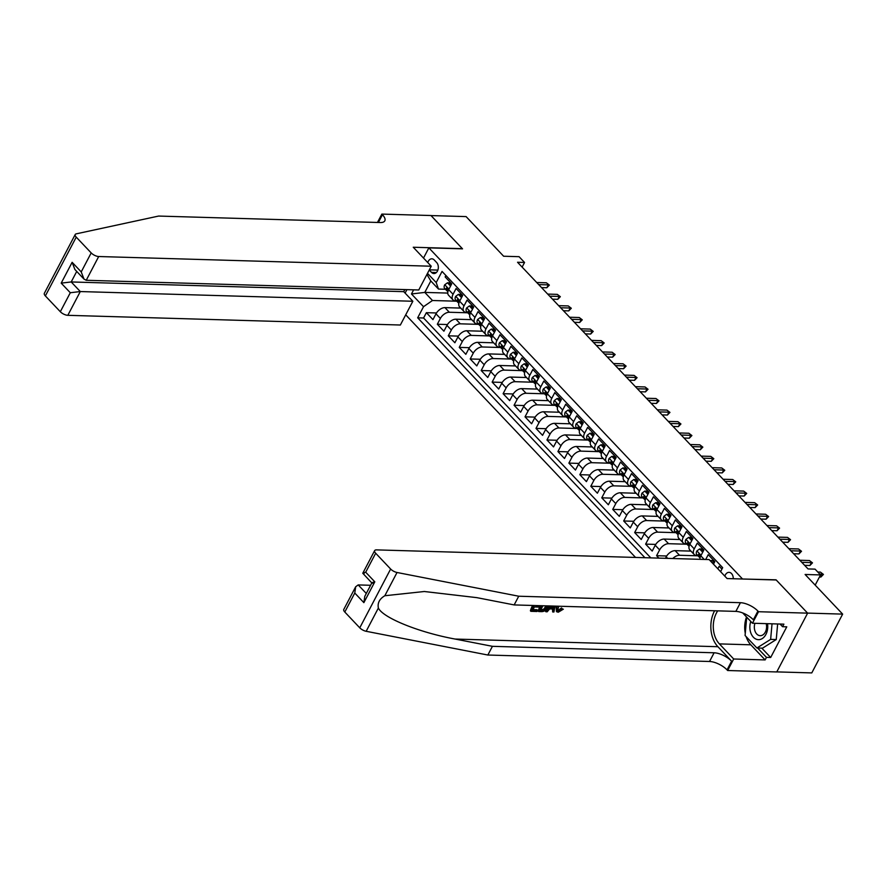 <?xml version="1.0" encoding="UTF-8"?>
<svg xmlns="http://www.w3.org/2000/svg" width="887" height="887" viewBox="0 0 887 887"><rect width="100%" height="100%" fill="white"/><g stroke="black" fill="none" stroke-linecap="round" stroke-linejoin="round"><path stroke-width="1.33" d="M733.261 578.734A6.298 4.402 -88.3 0 0 731.52 573.556A6.298 4.402 -88.3 0 0 729.036 572.348A6.298 4.402 -88.3 0 0 724.834 576.162M776.779 671.891L811.782 672.911L842.65 614.114L807.569 613.094L776.058 579.821L742.297 579M405.714 314.83L635.535 557.435M742.386 578.834L428.853 247.861L462.526 248.848L431.015 215.574L466.096 216.594L503.639 256.232L519.072 256.687L524.55 262.474L517.542 262.264L808.046 568.933L815.053 569.144L820.542 574.931L805.108 574.477L842.65 614.114M721.929 569.11L719.202 566.228L717.86 568.789M713.47 564.165L714.822 561.604L708.236 554.652L705.708 559.475M704.234 559.442L700.808 555.827L703.857 550.029L697.282 543.088L694.233 548.887L689.853 544.252A7.861 4.601 136.6 0 0 689.753 549.829L694.133 554.453A7.861 4.601 -43.4 0 1 694.233 548.887M689.853 544.252L692.891 538.453L686.316 531.513L683.267 537.311L678.888 532.688A7.861 4.601 136.6 0 0 678.788 538.254L683.167 542.888A7.861 4.601 -43.4 0 1 683.267 537.311M678.888 532.688L681.937 526.878L675.351 519.937L672.313 525.736L667.922 521.112A7.861 4.601 136.6 0 0 667.822 526.678L672.213 531.313A7.861 4.601 -43.4 0 1 672.313 525.736M667.922 521.112L670.971 515.314L664.396 508.362L661.347 514.172L656.957 509.537A7.861 4.601 136.6 0 0 656.868 515.114L661.247 519.738A7.861 4.601 -43.4 0 1 661.347 514.172M656.957 509.537L660.006 503.738L653.431 496.798L650.382 502.596L646.002 497.962A7.861 4.601 136.6 0 0 645.902 503.539L650.282 508.162A7.861 4.601 -43.4 0 1 650.382 502.596M646.002 497.962L649.04 492.163L642.465 485.222L639.416 491.021L635.037 486.398A7.861 4.601 136.6 0 0 634.937 491.963L639.327 496.598A7.861 4.601 -43.4 0 1 639.416 491.021M635.037 486.398L638.086 480.588L631.5 473.647L628.462 479.446L624.071 474.822A7.861 4.601 136.6 0 0 623.971 480.388L628.362 485.023A7.861 4.601 -43.4 0 1 628.462 479.446M624.071 474.822L627.12 469.023L620.545 462.072L617.496 467.881L613.117 463.247A7.861 4.601 136.6 0 0 613.017 468.824L617.396 473.447A7.861 4.601 -43.4 0 1 617.496 467.881M613.117 463.247L616.155 457.448L609.58 450.507L606.531 456.306L602.151 451.671A7.861 4.601 136.6 0 0 602.051 457.248L606.431 461.872A7.861 4.601 -43.4 0 1 606.531 456.306M602.151 451.671L605.189 445.873L598.614 438.932L595.576 444.731L591.186 440.107A7.861 4.601 136.6 0 0 591.086 445.673L595.476 450.308A7.861 4.601 -43.4 0 1 595.576 444.731M591.186 440.107L594.235 434.297L587.66 427.357L584.611 433.155L580.22 428.532A7.861 4.601 136.6 0 0 580.131 434.098L584.511 438.732A7.861 4.601 -43.4 0 1 584.611 433.155M580.22 428.532L583.269 422.733L576.694 415.781L573.645 421.591L569.266 416.957A7.861 4.601 136.6 0 0 569.166 422.534L573.545 427.157A7.861 4.601 -43.4 0 1 573.645 421.591M569.266 416.957L572.303 411.158L565.729 404.217L562.68 410.016L558.3 405.381A7.861 4.601 136.6 0 0 558.2 410.958L562.591 415.582A7.861 4.601 -43.4 0 1 562.68 410.016M558.3 405.381L561.349 399.582L554.763 392.642L551.725 398.44L547.334 393.817A7.861 4.601 136.6 0 0 547.235 399.383L551.625 404.017A7.861 4.601 -43.4 0 1 551.725 398.44M547.334 393.817L550.383 388.007L543.809 381.066L540.76 386.865L536.38 382.242A7.861 4.601 136.6 0 0 536.28 387.819L540.66 392.442A7.861 4.601 -43.4 0 1 540.76 386.865M536.38 382.242L539.418 376.443L532.843 369.491L529.794 375.301L525.414 370.666A7.861 4.601 136.6 0 0 525.315 376.243L529.694 380.867A7.861 4.601 -43.4 0 1 529.794 375.301M525.414 370.666L528.452 364.867L521.878 357.927L518.84 363.725L514.449 359.091A7.861 4.601 136.6 0 0 514.349 364.668L518.74 369.302A7.861 4.601 -43.4 0 1 518.84 363.725M514.449 359.091L517.498 353.292L510.923 346.351L507.874 352.15L503.483 347.527A7.861 4.601 136.6 0 0 503.395 353.093L507.774 357.727A7.861 4.601 -43.4 0 1 507.874 352.15M503.483 347.527L506.532 341.717L499.958 334.776L496.908 340.575L492.529 335.951A7.861 4.601 136.6 0 0 492.429 341.528L496.809 346.152A7.861 4.601 -43.4 0 1 496.908 340.575M492.529 335.951L495.567 330.152L488.992 323.201L485.943 329.01L481.563 324.376A7.861 4.601 136.6 0 0 481.464 329.953L485.854 334.576A7.861 4.601 -43.4 0 1 485.943 329.01M481.563 324.376L484.612 318.577L478.026 311.636L474.988 317.435L470.598 312.801A7.861 4.601 136.6 0 0 470.498 318.378L474.889 323.012A7.861 4.601 -43.4 0 1 474.988 317.435M470.598 312.801L473.647 307.002L467.072 300.061L464.023 305.86L459.632 301.236A7.861 4.601 136.6 0 0 459.544 306.802L463.923 311.437A7.861 4.601 -43.4 0 1 464.023 305.86M459.632 301.236L462.681 295.438L456.106 288.486L453.057 294.284A7.861 4.601 136.6 0 0 452.958 299.861A7.861 4.601 136.6 0 0 455.33 300.815L456.45 300.837M460.752 308.088L444.941 307.623A7.861 4.601 136.6 0 0 435.994 313.821L432.945 319.619L426.37 312.679L436.493 312.967M467.759 312.789L449.332 312.257A7.861 4.601 136.6 0 0 440.373 318.444L437.335 324.243L447.447 324.542M437.335 324.243L443.91 331.195L446.959 325.385A7.861 4.601 136.6 0 1 455.907 319.198L471.718 319.653M482.672 331.228L466.872 330.773A7.861 4.601 136.6 0 0 457.914 336.96L454.876 342.759L448.29 335.818L458.413 336.118M493.638 342.803L477.827 342.338A7.861 4.601 136.6 0 0 468.879 348.536L465.83 354.334L459.255 347.394L469.378 347.682M504.603 354.379L488.792 353.913A7.861 4.601 136.6 0 0 479.845 360.111L476.796 365.91L470.221 358.969L480.344 359.257M515.569 365.943L499.758 365.488A7.861 4.601 136.6 0 0 490.799 371.675L487.761 377.485L481.186 370.533L491.298 370.833M526.523 377.518L510.712 377.064A7.861 4.601 136.6 0 0 501.765 383.251L498.727 389.049L492.141 382.109L502.264 382.408M537.489 389.094L521.678 388.628A7.861 4.601 136.6 0 0 512.73 394.826L509.681 400.625L503.106 393.684L513.229 393.972M548.454 400.669L532.643 400.203A7.861 4.601 136.6 0 0 523.696 406.401L520.647 412.2L514.072 405.259L524.184 405.547M559.409 412.233L543.609 411.779A7.861 4.601 136.6 0 0 534.65 417.965L531.612 423.775L525.026 416.823L535.149 417.123M570.374 423.809L554.563 423.354A7.861 4.601 136.6 0 0 545.616 429.541L542.567 435.34L535.992 428.399L546.115 428.698M581.34 435.384L565.529 434.918A7.861 4.601 136.6 0 0 556.581 441.116L553.532 446.915L546.957 439.974L557.08 440.262M592.305 446.959L576.495 446.494A7.861 4.601 136.6 0 0 567.547 452.692L564.498 458.49L557.923 451.55L568.035 451.838M603.26 458.524L587.449 458.069A7.861 4.601 136.6 0 0 578.501 464.256L575.463 470.066L568.877 463.114L579 463.413M614.225 470.099L598.415 469.633A7.861 4.601 136.6 0 0 589.467 475.831L586.418 481.63L579.843 474.689L589.966 474.988M625.191 481.674L609.38 481.209A7.861 4.601 136.6 0 0 600.432 487.406L597.383 493.205L590.809 486.264L600.92 486.553M636.145 493.25L620.346 492.784A7.861 4.601 136.6 0 0 611.387 498.982L608.349 504.781L601.763 497.829L611.886 498.128M647.111 504.814L631.3 504.359A7.861 4.601 136.6 0 0 622.352 510.546L619.303 516.345L612.729 509.404L622.851 509.703M658.076 516.389L642.266 515.924A7.861 4.601 136.6 0 0 633.318 522.121L630.269 527.92L623.694 520.979L633.817 521.279M669.042 527.965L653.231 527.499A7.861 4.601 136.6 0 0 644.284 533.697L641.234 539.496L634.66 532.555L644.771 532.843M679.996 539.54L664.186 539.074A7.861 4.601 136.6 0 0 655.238 545.272L652.2 551.071L645.614 544.119L655.737 544.418M658.875 558.111L656.58 555.694L666.702 555.994M694.133 554.453A7.861 4.601 -43.4 0 0 696.506 555.406L697.614 555.439M683.167 542.888A7.861 4.601 -43.4 0 0 685.54 543.831L686.66 543.864M672.213 531.313A7.861 4.601 -43.4 0 0 674.586 532.255L675.694 532.289M661.247 519.738A7.861 4.601 -43.4 0 0 663.62 520.691L664.729 520.724M650.282 508.162A7.861 4.601 -43.4 0 0 652.655 509.116L653.763 509.149M639.327 496.598A7.861 4.601 -43.4 0 0 641.7 497.54L642.809 497.574M628.362 485.023A7.861 4.601 -43.4 0 0 630.735 485.965L631.843 485.998M617.396 473.447A7.861 4.601 -43.4 0 0 619.769 474.401L620.878 474.434M606.431 461.872A7.861 4.601 -43.4 0 0 608.804 462.826L609.923 462.859M595.476 450.308A7.861 4.601 -43.4 0 0 597.849 451.25L598.958 451.283M584.511 438.732A7.861 4.601 -43.4 0 0 586.884 439.675L587.992 439.708M573.545 427.157A7.861 4.601 -43.4 0 0 575.918 428.111L577.027 428.144M562.591 415.582A7.861 4.601 -43.4 0 0 564.964 416.535L566.072 416.568M551.625 404.017A7.861 4.601 -43.4 0 0 553.998 404.96L555.107 404.993M540.66 392.442A7.861 4.601 -43.4 0 0 543.032 393.396L544.141 393.418M529.694 380.867A7.861 4.601 -43.4 0 0 532.067 381.82L533.187 381.853M518.74 369.302A7.861 4.601 -43.4 0 0 521.112 370.245L522.221 370.278M507.774 357.727A7.861 4.601 -43.4 0 0 510.147 358.67L511.256 358.703M496.809 346.152A7.861 4.601 -43.4 0 0 499.181 347.105L500.29 347.127M485.854 334.576A7.861 4.601 -43.4 0 0 488.227 335.53L489.336 335.563M474.889 323.012A7.861 4.601 -43.4 0 0 477.261 323.955L478.37 323.988M463.923 311.437A7.861 4.601 -43.4 0 0 466.296 312.379L467.405 312.412M429.241 270.014L431.492 272.376A6.098 4.269 -88.3 0 0 433.898 273.551A6.098 4.269 -88.3 0 0 438.089 269.393A6.098 4.269 -88.3 0 0 436.659 262.53L434.253 259.98A6.098 4.269 -88.3 0 0 431.847 258.816A6.098 4.269 -88.3 0 0 427.767 262.552M405.104 293.098L406.922 289.628M423.509 258.062L428.853 247.861M720.588 571.671L722.683 567.68L442.048 271.422L436.204 282.543L438.477 289.062L445.485 289.273M447.758 293.076L424.795 292.411L432.468 300.505L423.52 306.702L417.677 317.823L644.916 557.712M423.52 306.702L411.468 293.974L413.641 289.827M427.49 273.351L436.204 282.543M690.962 551.104L675.151 550.65A7.861 4.601 136.6 0 0 666.204 556.836L665.438 558.311M697.969 555.816L679.542 555.273L675.151 550.65M687.015 544.241L668.576 543.698L664.186 539.074M676.049 532.666L657.611 532.133L653.231 527.499M665.084 521.09L646.656 520.558L642.266 515.924M654.129 509.526L635.691 508.983L631.3 504.359M643.164 497.951L624.725 497.407L620.346 492.784M632.198 486.375L613.76 485.843L609.38 481.209M621.233 474.8L602.805 474.268L598.415 469.633M610.278 463.236L591.84 462.692L587.449 458.069M599.313 451.66L580.874 451.128L576.495 446.494M588.347 440.085L569.909 439.553L565.529 434.918M577.393 428.521L558.954 427.977L554.563 423.354M566.427 416.945L547.989 416.402L543.609 411.779M555.462 405.37L537.023 404.838L532.643 400.203M544.496 393.795L526.069 393.263L521.678 388.628M533.542 382.23L515.103 381.687L510.712 377.064M522.576 370.655L504.138 370.112L499.758 365.488M511.611 359.08L493.172 358.548L488.792 353.913M500.656 347.504L482.218 346.972L477.827 342.338M489.691 335.94L471.252 335.397L466.872 330.773M478.725 324.365L460.286 323.822L455.907 319.198M426.37 312.679L423.576 318.001L650.814 557.879M656.58 555.694L659.629 549.896A7.861 4.601 -43.4 0 1 668.576 543.698M645.614 544.119L648.663 538.32A7.861 4.601 -43.4 0 1 657.611 532.133M634.66 532.555L637.698 526.756A7.861 4.601 -43.4 0 1 646.656 520.558M623.694 520.979L626.743 515.181A7.861 4.601 -43.4 0 1 635.691 508.983M612.729 509.404L615.778 503.605A7.861 4.601 -43.4 0 1 624.725 497.407M601.763 497.829L604.812 492.03A7.861 4.601 -43.4 0 1 613.76 485.843M590.809 486.264L593.846 480.466A7.861 4.601 -43.4 0 1 602.805 474.268M579.843 474.689L582.892 468.89A7.861 4.601 -43.4 0 1 591.84 462.692M568.877 463.114L571.927 457.315A7.861 4.601 -43.4 0 1 580.874 451.128M557.923 451.55L560.961 445.74A7.861 4.601 -43.4 0 1 569.909 439.553M546.957 439.974L550.007 434.175A7.861 4.601 -43.4 0 1 558.954 427.977M535.992 428.399L539.041 422.6A7.861 4.601 -43.4 0 1 547.989 416.402M525.026 416.823L528.075 411.025A7.861 4.601 -43.4 0 1 537.023 404.838M514.072 405.259L517.11 399.449A7.861 4.601 -43.4 0 1 526.069 393.263M503.106 393.684L506.155 387.885A7.861 4.601 -43.4 0 1 515.103 381.687M492.141 382.109L495.19 376.31A7.861 4.601 -43.4 0 1 504.138 370.112M481.186 370.533L484.224 364.734A7.861 4.601 -43.4 0 1 493.172 358.548M470.221 358.969L473.27 353.159A7.861 4.601 -43.4 0 1 482.218 346.972M459.255 347.394L462.304 341.595A7.861 4.601 -43.4 0 1 471.252 335.397M448.29 335.818L451.339 330.019A7.861 4.601 -43.4 0 1 460.286 323.822M445.895 275.48L445.141 276.921L451.716 283.862L448.678 289.661A7.861 4.601 136.6 0 0 448.578 295.238L452.958 299.861M438.477 289.062L430.805 280.968L424.795 292.411L411.468 293.974M456.805 301.214L432.468 300.505M815.186 585.121L820.542 574.931M522.121 267.109L524.55 262.474M423.576 318.001L417.677 317.823M459.144 308.033L459.699 306.98M470.11 319.608L470.664 318.555M481.076 331.184L481.63 330.119M492.03 342.759L492.595 341.695M502.996 354.323L503.55 353.27M513.961 365.899L514.515 364.845M524.927 377.474L525.481 376.41M535.881 389.049L536.435 387.985M546.847 400.614L547.401 399.56M557.812 412.189L558.366 411.136M568.767 423.764L569.332 422.7M579.732 435.34L580.286 434.275M590.698 446.904L591.252 445.851M601.663 458.479L602.218 457.426M612.618 470.055L613.183 468.99M623.583 481.63L624.138 480.566M634.549 493.194L635.103 492.141M645.503 504.77L646.069 503.716M656.469 516.345L657.023 515.28M667.434 527.92L667.989 526.856M678.4 539.484L678.954 538.431M689.354 551.06L689.92 550.007M672.789 558.522A7.861 4.601 -43.4 0 1 679.542 555.273M700.808 555.827A7.861 4.601 136.6 0 0 699.898 559.309M430.805 280.968L426.913 274.449M450.563 286.057L447.469 282.787L444.697 284.805A5.211 3.049 136.6 0 0 444.675 288.419A5.211 3.049 136.6 0 0 444.819 288.552L446.638 290.47M451.195 284.849L449.288 282.842L447.469 282.787M447.891 291.768A5.211 3.049 -43.4 0 1 447.647 289.594L446.327 288.208A5.211 3.049 136.6 0 0 446.76 290.614A5.211 3.049 136.6 0 0 446.904 290.748L447.713 291.446M446.871 287.71L446.327 288.208L447.525 288.242M541.525 287.588L546.824 287.743L548.332 284.882L538.697 284.594M546.359 282.798L549.375 285.104L546.359 282.798L536.724 282.521M549.375 285.104L546.824 287.743M750.779 621.454A12.784 8.948 -88.3 0 0 750.546 632.076A12.784 8.948 -88.3 0 0 761.578 638.95A12.784 8.948 -88.3 0 0 767.51 623.672M754.937 623.306A8.748 6.131 -88.3 0 0 754.804 630.491A8.748 6.131 -88.3 0 0 760.203 635.68A8.748 6.131 -88.3 0 0 766.191 623.639M777.644 623.971L776.247 639.549L762.532 648.164L756.921 647.998L745.08 635.502L746.721 617.164M772.034 623.805L770.637 639.383L756.921 647.998M776.247 639.549L770.637 639.383M431.237 266.222L98.701 256.52L86.227 280.281L418.764 289.982L431.237 266.222L413.253 247.24L462.371 248.67L430.96 215.519L381.853 214.089L377.452 222.449M404.838 289.572L403.74 291.657L412.843 301.258L400.359 325.019L67.822 315.317A5.899 2.406 -152.3 0 1 60.327 311.725L45.359 295.925A5.899 2.406 -152.3 0 1 44.35 293.309L75.218 234.512A5.899 2.406 27.7 0 1 76.249 233.846L158.618 216.062L380.301 222.537A13.76 5.621 27.7 0 0 384.814 220.83A13.76 5.621 27.7 0 0 382.452 214.721L381.853 214.089M60.327 311.725L70.295 292.732L61.203 283.13L72.135 262.308L81.227 271.91L91.195 252.917L76.238 237.128L45.359 295.925M412.843 301.258L80.296 291.557L67.822 315.317M75.218 234.512A5.899 2.406 27.7 0 0 76.238 237.128M91.195 252.917A5.899 2.406 27.7 0 0 98.701 256.52M403.74 291.657L71.204 281.955L80.296 291.557L70.295 292.732M61.203 283.13L71.204 281.955L76.725 271.422M72.135 262.308L74.896 269.493L83.999 279.095L86.227 280.281M81.227 271.91L83.999 279.095M535.127 605.533L539.385 605.987L538.808 607.085L534.384 606.952L532.643 610.256L537.611 610.4L536.957 609.713L532.987 609.602M532.599 605.466A25.612 17.94 -88.3 0 0 530.393 610.799L530.881 611.32L533.941 605.499M540.371 605.688A25.612 17.94 -88.3 0 0 538.154 611.021L538.653 611.542L541.713 605.732M562.325 608.826L561.482 607.928L558.078 610.467L558.71 611.143L562.325 608.826L561.482 607.928M556.071 606.242L556.471 611.642L556.947 607.174L556.071 606.242M714.589 610.777A25.612 17.94 -88.3 0 0 717.905 646.712L731.609 661.181L727.041 669.885L727.65 670.517L776.757 671.947L807.625 613.15L776.225 579.987L727.107 578.557L709.134 559.586L376.598 549.885A5.899 2.406 27.7 0 0 374.658 550.605A5.899 2.406 27.7 0 0 375.678 553.233L390.635 569.022A5.899 2.406 27.7 0 0 397.032 572.492L518.729 596.219L740.423 602.694A13.76 5.621 -152.3 0 1 757.919 611.076L758.518 611.72L807.625 613.15M518.729 596.219L514.161 604.923L476.84 597.65L424.341 591.507L384.825 595.742C379.525 598.891 377.374 602.983 378.372 608.038C382.984 617.873 419.218 632.509 455.109 639.05L492.429 646.324L714.113 652.788A13.76 5.621 -152.3 0 1 731.609 661.181M549.363 605.954L545.427 611.243L545.915 611.764L551.015 605.998M552.446 608.127L552.679 611.952L553.266 608.992L549.674 608.892L547.179 611.797L545.915 611.764M370.6 585.287L358.193 584.921L366.298 593.47M492.429 646.324L487.85 655.027L709.545 661.491A13.76 5.621 -152.3 0 1 727.041 669.885M757.919 611.076L753.351 619.78A13.76 5.621 -152.3 0 0 735.855 611.387L514.161 604.923M375.678 553.233L365.699 572.215L374.802 581.828L363.87 602.65L354.778 593.037L344.799 612.03L359.767 627.83L390.635 569.022M378.372 608.038L366.165 631.289L487.85 655.027M758.518 611.72L752.464 623.239L783.897 624.149L782.567 626.699L780.05 624.038M761.811 648.142L770.67 657.489L786.769 626.821L782.567 626.699M770.67 657.489L766.457 657.367L765.126 659.917L733.693 658.997L727.65 670.517M717.716 610.866A22.12 15.489 -88.3 0 0 719.39 643.895L733.693 658.997M752.464 623.239L742.741 612.972M366.165 631.289A5.899 2.406 -152.3 0 1 359.767 627.83M344.799 612.03A5.899 2.406 -152.3 0 1 343.79 609.413L355.676 586.762L358.193 584.921M765.126 659.917L750.823 644.816A22.12 15.489 91.7 0 1 746.122 636.6M745.28 633.329A22.12 15.489 91.7 0 1 746.521 616.964M757.598 648.02L766.457 657.367M365.699 572.215C362.473 573.013 361.951 573.479 364.125 573.634M374.658 550.605L362.772 573.257L371.83 582.936M374.802 581.828C371.575 582.615 371.054 583.092 373.216 583.247M363.87 602.65L364.779 596.363L371.864 582.859M354.778 593.037L355.676 586.762M558.721 606.22L557.613 610.699L558.71 611.143M556.947 607.174L557.524 606.187M563.356 609.169L558.245 612.241L556.471 611.642M554.963 606.12L553.943 611.997L552.679 611.952M552.135 606.032L550.616 607.806L553.488 607.883L553.843 606.087M553.488 607.883L551.359 606.93M552.789 606.054L552.623 606.963M548.565 605.932L548.088 606.93C546.503 609.979 544.363 611.553 541.669 611.631L538.653 611.542M542.899 605.766L540.416 610.478L542.157 610.533L544.496 609.912L547.379 605.899M542.157 610.533L540.76 609.824M544.496 609.912L543.764 609.147L541.502 609.846M546.913 606.874L546.037 605.943L543.764 609.147M537.611 610.4L537.034 611.498L530.881 611.32M461.528 297.633L458.424 294.362L455.663 296.38A5.211 3.049 136.6 0 0 455.641 299.994A5.211 3.049 136.6 0 0 455.774 300.128L457.603 302.046M462.16 296.424L460.253 294.417L458.424 294.362M458.845 303.343A5.211 3.049 -43.4 0 1 458.612 301.17L457.293 299.773A5.211 3.049 136.6 0 0 457.725 302.19A5.211 3.049 136.6 0 0 457.858 302.323L458.679 303.021M457.836 299.285L457.293 299.773L458.49 299.806M552.49 299.163L557.79 299.318L559.287 296.458L549.652 296.169M557.313 294.373L560.34 296.679L557.313 294.373L547.678 294.085M560.34 296.679L557.79 299.318M472.494 309.208L469.389 305.926L466.629 307.955A5.211 3.049 136.6 0 0 466.606 311.57A5.211 3.049 136.6 0 0 466.739 311.692L468.558 313.621M473.126 308L471.219 305.982L469.389 305.926M469.811 314.918A5.211 3.049 -43.4 0 1 469.567 312.734L468.258 311.348A5.211 3.049 136.6 0 0 468.691 313.765A5.211 3.049 136.6 0 0 468.824 313.898L469.633 314.586M468.802 310.86L468.258 311.348L469.456 311.381M563.445 310.727L568.744 310.882L570.252 308.022L560.617 307.745M568.279 305.937L571.306 308.255L568.279 305.937L558.644 305.66M571.306 308.255L568.744 310.882M483.448 320.772L480.355 317.502L477.594 319.531A5.211 3.049 136.6 0 0 477.561 323.134A5.211 3.049 136.6 0 0 477.705 323.267L479.523 325.196M484.091 319.575L482.173 317.557L480.355 317.502M480.776 326.494A5.211 3.049 -43.4 0 1 480.532 324.309L479.224 322.923A5.211 3.049 136.6 0 0 479.645 325.341A5.211 3.049 136.6 0 0 479.789 325.462L480.599 326.161M479.767 322.436L479.224 322.923L480.41 322.957M574.41 322.303L579.71 322.458L581.218 319.597L571.583 319.32M579.244 317.513L582.271 319.819L579.244 317.513L569.609 317.236M582.271 319.819L579.71 322.458M494.414 332.348L491.32 329.077L488.549 331.095A5.211 3.049 136.6 0 0 488.526 334.709A5.211 3.049 136.6 0 0 488.67 334.842L490.489 336.761M495.046 331.139L493.139 329.132L491.32 329.077M491.742 338.058A5.211 3.049 -43.4 0 1 491.498 335.885L490.178 334.499A5.211 3.049 136.6 0 0 490.611 336.905A5.211 3.049 136.6 0 0 490.744 337.038L491.564 337.736M490.722 334L490.178 334.499L491.376 334.532M585.376 333.878L590.675 334.033L592.172 331.173L582.548 330.884M590.199 329.088L593.226 331.394L590.199 329.088L580.575 328.811M593.226 331.394L590.675 334.033M505.379 343.923L502.275 340.652L499.514 342.67A5.211 3.049 136.6 0 0 499.492 346.285A5.211 3.049 136.6 0 0 499.625 346.418L501.454 348.336M506.011 342.715L504.104 340.697L502.275 340.652M502.696 349.633A5.211 3.049 -43.4 0 1 502.463 347.46L501.144 346.063A5.211 3.049 136.6 0 0 501.576 348.48A5.211 3.049 136.6 0 0 501.709 348.613L502.53 349.312M501.687 345.575L501.144 346.063L502.341 346.096M596.33 345.453L601.641 345.597L603.138 342.737L593.503 342.46M601.164 340.663L604.191 342.97L601.164 340.663L591.529 340.375M604.191 342.97L601.641 345.597M516.345 355.499L513.24 352.217L510.48 354.246A5.211 3.049 136.6 0 0 510.457 357.86A5.211 3.049 136.6 0 0 510.59 357.982L512.409 359.911M516.977 354.29L515.07 352.272L513.24 352.217M513.662 361.209A5.211 3.049 -43.4 0 1 513.418 359.024L512.109 357.638A5.211 3.049 136.6 0 0 512.531 360.055A5.211 3.049 136.6 0 0 512.675 360.189L513.484 360.876M512.653 357.151L512.109 357.638L513.307 357.672M607.296 357.017L612.595 357.173L614.103 354.312L604.468 354.035M612.13 352.228L615.157 354.545L612.13 352.228L602.495 351.951M615.157 354.545L612.595 357.173M527.299 367.063L524.206 363.792L521.434 365.81A5.211 3.049 136.6 0 0 521.412 369.424A5.211 3.049 136.6 0 0 521.556 369.557L523.374 371.487M527.931 365.865L526.024 363.847L524.206 363.792M524.627 372.784A5.211 3.049 -43.4 0 1 524.383 370.6L523.064 369.214A5.211 3.049 136.6 0 0 523.496 371.631A5.211 3.049 136.6 0 0 523.64 371.753L524.45 372.451M523.607 368.726L523.064 369.214L524.261 369.247M618.261 368.593L623.561 368.748L625.069 365.887L615.434 365.61M623.095 363.803L626.111 366.109L623.095 363.803L613.46 363.526M626.111 366.109L623.561 368.748M538.265 378.638L535.16 375.367L532.4 377.385A5.211 3.049 136.6 0 0 532.377 381A5.211 3.049 136.6 0 0 532.51 381.133L534.34 383.051M538.897 377.43L536.99 375.423L535.16 375.367M535.582 384.348A5.211 3.049 -43.4 0 1 535.349 382.175L534.029 380.778A5.211 3.049 136.6 0 0 534.462 383.195A5.211 3.049 136.6 0 0 534.595 383.328L535.415 384.027M534.573 380.29L534.029 380.778L535.227 380.822M629.227 380.168L634.527 380.323L636.023 377.463L626.388 377.175M634.05 375.378L637.077 377.685L634.05 375.378L624.415 375.09M637.077 377.685L634.527 380.323M549.23 390.213L546.126 386.943L543.365 388.961A5.211 3.049 136.6 0 0 543.343 392.575A5.211 3.049 136.6 0 0 543.476 392.708L545.294 394.626M549.862 389.005L547.955 386.987L546.126 386.943M546.547 395.924A5.211 3.049 -43.4 0 1 546.314 393.739L544.995 392.353A5.211 3.049 136.6 0 0 545.427 394.77A5.211 3.049 136.6 0 0 545.56 394.903L546.37 395.602M545.538 391.866L544.995 392.353L546.192 392.387M640.181 391.732L645.492 391.888L646.989 389.027L637.354 388.75M645.015 386.954L648.042 389.26L645.015 386.954L635.38 386.665M648.042 389.26L645.492 391.888M560.185 401.789L557.091 398.507L554.331 400.536A5.211 3.049 136.6 0 0 554.297 404.15A5.211 3.049 136.6 0 0 554.442 404.272L556.26 406.202M560.828 400.58L558.91 398.562L557.091 398.507M557.513 407.499A5.211 3.049 -43.4 0 1 557.269 405.315L555.961 403.929A5.211 3.049 136.6 0 0 556.382 406.346A5.211 3.049 136.6 0 0 556.526 406.479L557.335 407.166M556.504 403.441L555.961 403.929L557.147 403.962M651.147 403.308L656.447 403.463L657.954 400.602L648.319 400.325M655.981 398.518L659.008 400.835L655.981 398.518L646.346 398.241M659.008 400.835L656.447 403.463M571.15 413.353L568.057 410.082L565.285 412.1A5.211 3.049 136.6 0 0 565.263 415.715A5.211 3.049 136.6 0 0 565.407 415.848L567.225 417.777M571.782 412.156L569.875 410.138L568.057 410.082M568.478 419.063A5.211 3.049 -43.4 0 1 568.234 416.89L566.915 415.504A5.211 3.049 136.6 0 0 567.347 417.921A5.211 3.049 136.6 0 0 567.48 418.043L568.301 418.742M567.458 415.016L566.915 415.504L568.112 415.537M662.112 414.883L667.412 415.038L668.909 412.178L659.285 411.901M666.935 410.093L669.962 412.4L666.935 410.093L657.311 409.816M669.962 412.4L667.412 415.038M582.116 424.928L579.011 421.658L576.251 423.676A5.211 3.049 136.6 0 0 576.228 427.29A5.211 3.049 136.6 0 0 576.362 427.423L578.191 429.341M582.748 423.72L580.841 421.713L579.011 421.658M579.433 430.638A5.211 3.049 -43.4 0 1 579.2 428.465L577.88 427.068A5.211 3.049 136.6 0 0 578.313 429.485A5.211 3.049 136.6 0 0 578.446 429.618L579.266 430.317M578.424 426.58L577.88 427.068L579.078 427.113M673.067 426.459L678.378 426.614L679.874 423.753L670.239 423.465M677.901 421.669L680.928 423.975L677.901 421.669L668.266 421.38M680.928 423.975L678.378 426.614M593.081 436.504L589.977 433.233L587.216 435.251A5.211 3.049 136.6 0 0 587.194 438.865A5.211 3.049 136.6 0 0 587.327 438.998L589.145 440.917M593.713 435.295L591.806 433.277L589.977 433.233M590.398 442.214A5.211 3.049 -43.4 0 1 590.154 440.03L588.846 438.644A5.211 3.049 136.6 0 0 589.267 441.061A5.211 3.049 136.6 0 0 589.411 441.194L590.221 441.892M589.389 438.156L588.846 438.644L590.043 438.677M684.032 438.023L689.332 438.178L690.84 435.317L681.205 435.04M688.866 433.244L691.893 435.55L688.866 433.244L679.231 432.956M691.893 435.55L689.332 438.178M604.036 448.079L600.942 444.797L598.171 446.826A5.211 3.049 136.6 0 0 598.148 450.43A5.211 3.049 136.6 0 0 598.293 450.563L600.111 452.492M604.668 446.871L602.761 444.853L600.942 444.797M601.364 453.789A5.211 3.049 -43.4 0 1 601.12 451.605L599.8 450.219A5.211 3.049 136.6 0 0 600.233 452.636A5.211 3.049 136.6 0 0 600.377 452.769L601.186 453.457M600.344 449.731L599.8 450.219L600.998 450.252M694.998 449.598L700.298 449.753L701.805 446.893L692.17 446.616M699.832 444.808L702.848 447.126L699.832 444.808L690.197 444.531M702.848 447.126L700.298 449.753M615.001 459.643L611.897 456.373L609.136 458.391A5.211 3.049 136.6 0 0 609.114 462.005A5.211 3.049 136.6 0 0 609.247 462.138L611.076 464.067M615.633 458.446L613.726 456.428L611.897 456.373M612.318 465.353A5.211 3.049 -43.4 0 1 612.085 463.18L610.766 461.794A5.211 3.049 136.6 0 0 611.198 464.211A5.211 3.049 136.6 0 0 611.331 464.333L612.152 465.032M611.309 461.307L610.766 461.794L611.963 461.828M705.963 461.173L711.263 461.329L712.76 458.468L703.125 458.191M710.786 456.384L713.813 458.69L710.786 456.384L701.151 456.106M713.813 458.69L711.263 461.329M625.967 471.219L622.862 467.948L620.102 469.966A5.211 3.049 136.6 0 0 620.08 473.58A5.211 3.049 136.6 0 0 620.213 473.713L622.042 475.632M626.599 470.01L624.692 468.003L622.862 467.948M623.284 476.929A5.211 3.049 -43.4 0 1 623.051 474.756L621.732 473.359A5.211 3.049 136.6 0 0 622.164 475.776A5.211 3.049 136.6 0 0 622.297 475.909L623.106 476.607M622.275 472.871L621.732 473.359L622.929 473.403M716.918 472.749L722.229 472.904L723.725 470.043L714.09 469.755M721.752 467.959L724.779 470.265L721.752 467.959L712.117 467.671M724.779 470.265L722.229 472.904M636.921 482.794L633.828 479.523L631.067 481.541A5.211 3.049 136.6 0 0 631.034 485.156A5.211 3.049 136.6 0 0 631.178 485.278L632.996 487.207M637.565 481.586L635.646 479.568L633.828 479.523M634.249 488.504A5.211 3.049 -43.4 0 1 634.005 486.32L632.697 484.934A5.211 3.049 136.6 0 0 633.118 487.351A5.211 3.049 136.6 0 0 633.263 487.484L634.072 488.172M633.24 484.446L632.697 484.934L633.883 484.967M727.883 484.313L733.183 484.468L734.691 481.608L725.056 481.331M732.717 479.523L735.744 481.841L732.717 479.523L723.082 479.246M735.744 481.841L733.183 484.468M647.887 494.358L644.794 491.088L642.022 493.117A5.211 3.049 136.6 0 0 642 496.72A5.211 3.049 136.6 0 0 642.144 496.853L643.962 498.782M648.519 493.161L646.612 491.143L644.794 491.088M645.215 500.08A5.211 3.049 -43.4 0 1 644.971 497.895L643.652 496.509A5.211 3.049 136.6 0 0 644.084 498.926A5.211 3.049 136.6 0 0 644.217 499.059L645.037 499.747M644.195 496.021L643.652 496.509L644.849 496.543M738.849 495.888L744.149 496.044L745.645 493.183L736.022 492.906M743.672 491.099L746.699 493.405L743.672 491.099L734.048 490.821M746.699 493.405L744.149 496.044M658.853 505.934L655.748 502.663L652.987 504.681A5.211 3.049 136.6 0 0 652.965 508.295A5.211 3.049 136.6 0 0 653.098 508.428L654.928 510.347M659.484 504.736L657.577 502.718L655.748 502.663M656.169 511.644A5.211 3.049 -43.4 0 1 655.937 509.471L654.617 508.085A5.211 3.049 136.6 0 0 655.049 510.502A5.211 3.049 136.6 0 0 655.183 510.624L656.003 511.322M655.16 507.597L654.617 508.085L655.815 508.118M749.803 507.464L755.114 507.619L756.611 504.758L746.976 504.481M754.637 502.674L757.664 504.98L754.637 502.674L745.002 502.397M757.664 504.98L755.114 507.619M669.818 517.509L666.714 514.238L663.953 516.256A5.211 3.049 136.6 0 0 663.931 519.871A5.211 3.049 136.6 0 0 664.064 520.004L665.882 521.922M670.45 516.301L668.543 514.294L666.714 514.238M667.135 523.219A5.211 3.049 -43.4 0 1 666.891 521.046L665.583 519.649A5.211 3.049 136.6 0 0 666.004 522.066A5.211 3.049 136.6 0 0 666.148 522.199L666.957 522.898M666.126 519.161L665.583 519.649L666.78 519.693M760.769 519.039L766.069 519.194L767.577 516.334L757.941 516.046M765.603 514.249L768.63 516.556L765.603 514.249L755.968 513.961M768.63 516.556L766.069 519.194M680.772 529.084L677.679 525.814L674.907 527.832A5.211 3.049 136.6 0 0 674.885 531.446A5.211 3.049 136.6 0 0 675.029 531.568L676.848 533.497M681.404 527.876L679.497 525.858L677.679 525.814M678.1 534.794A5.211 3.049 -43.4 0 1 677.856 532.61L676.537 531.224A5.211 3.049 136.6 0 0 676.969 533.641A5.211 3.049 136.6 0 0 677.114 533.774L677.923 534.462M677.091 530.736L676.537 531.224L677.735 531.258M771.734 530.603L777.034 530.759L778.542 527.898L768.907 527.621M776.568 525.814L779.584 528.131L776.568 525.814L766.933 525.536M779.584 528.131L777.034 530.759M691.738 540.649L688.634 537.378L685.873 539.407A5.211 3.049 136.6 0 0 685.851 543.01A5.211 3.049 136.6 0 0 685.984 543.143L687.813 545.073M692.37 539.451L690.463 537.433L688.634 537.378M689.055 546.37A5.211 3.049 -43.4 0 1 688.822 544.186L687.503 542.8A5.211 3.049 136.6 0 0 687.935 545.217A5.211 3.049 136.6 0 0 688.068 545.35L688.889 546.037M688.046 542.312L687.503 542.8L688.7 542.833M782.7 542.179L788 542.334L789.497 539.473L779.861 539.196M787.523 537.389L790.55 539.695L787.523 537.389L777.888 537.112M790.55 539.695L788 542.334M702.704 552.224L699.599 548.953L696.838 550.971A5.211 3.049 136.6 0 0 696.816 554.586A5.211 3.049 136.6 0 0 696.949 554.719L698.779 556.637M703.336 551.027L701.429 549.009L699.599 548.953M700.02 557.934A5.211 3.049 -43.4 0 1 699.788 555.761L698.468 554.375A5.211 3.049 136.6 0 0 698.901 556.781A5.211 3.049 136.6 0 0 699.034 556.914L699.843 557.613M699.011 553.876L698.468 554.375L699.666 554.408M793.654 553.754L798.965 553.909L800.462 551.049L790.827 550.76M798.488 548.964L801.515 551.27L798.488 548.964L788.853 548.687M801.515 551.27L798.965 553.909M713.669 563.799L710.243 560.761M714.301 562.591L712.383 560.584L710.565 560.529M804.62 565.329L809.92 565.485L811.428 562.624L801.793 562.336M809.454 560.54L812.481 562.846L809.454 560.54L799.819 560.251M812.481 562.846L809.92 565.485M819.444 577.016L820.885 577.049L822.382 574.188L819.765 574.111M820.408 572.104L823.435 574.421L820.408 572.104L817.792 572.037M823.435 574.421L820.885 577.049M449.332 312.257L444.941 307.623M440.373 318.444L435.994 313.821M667.656 558.366L666.204 556.836M659.629 549.896L655.238 545.272M648.663 538.32L644.284 533.697M637.698 526.756L633.318 522.121M626.743 515.181L622.352 510.546M615.778 503.605L611.387 498.982M604.812 492.03L600.432 487.406M593.846 480.466L589.467 475.831M582.892 468.89L578.501 464.256M571.927 457.315L567.547 452.692M560.961 445.74L556.581 441.116M550.007 434.175L545.616 429.541M539.041 422.6L534.65 417.965M528.075 411.025L523.696 406.401M517.11 399.449L512.73 394.826M506.155 387.885L501.765 383.251M495.19 376.31L490.799 371.675M484.224 364.734L479.845 360.111M473.27 353.159L468.879 348.536M462.304 341.595L457.914 336.96M451.339 330.019L446.959 325.385M453.057 294.284L448.678 289.661M437.89 270.091L429.33 269.836M436.371 272.52L431.492 272.376M448.944 289.162L444.775 284.76M378.383 222.482L382.452 214.721M455.109 639.05L717.905 646.712M714.113 652.788L709.545 661.491M735.855 611.387L740.423 602.694M397.032 572.492L384.825 595.742M750.823 644.816L719.39 643.895M459.898 300.726L455.73 296.325M470.864 312.302L466.695 307.9M481.829 323.877L477.661 319.475M492.784 335.452L488.615 331.051M503.749 347.017L499.581 342.615M514.715 358.592L510.546 354.19M525.681 370.167L521.512 365.766M536.635 381.743L532.466 377.341M547.601 393.307L543.432 388.905M558.566 404.882L554.397 400.48M569.521 416.458L565.352 412.056M580.486 428.033L576.317 423.631M591.452 439.597L587.283 435.195M602.417 451.173L598.248 446.771M613.372 462.748L609.203 458.346M624.337 474.312L620.168 469.922M635.303 485.888L631.134 481.486M646.257 497.463L642.088 493.061M657.223 509.038L653.054 504.636M668.188 520.602L664.019 516.212M679.154 532.178L674.985 527.776M690.108 543.753L685.939 539.351M701.074 555.329L696.905 550.927M444.675 288.419L446.76 290.614M455.641 299.994L457.725 302.19M466.606 311.57L468.691 313.765M477.561 323.134L479.645 325.341M488.526 334.709L490.611 336.905M499.492 346.285L501.576 348.48M510.457 357.86L512.531 360.055M521.412 369.424L523.496 371.631M532.377 381L534.462 383.195M543.343 392.575L545.427 394.77M554.297 404.15L556.382 406.346M565.263 415.715L567.347 417.921M576.228 427.29L578.313 429.485M587.194 438.865L589.267 441.061M598.148 450.43L600.233 452.636M609.114 462.005L611.198 464.211M620.08 473.58L622.164 475.776M631.034 485.156L633.118 487.351M642 496.72L644.084 498.926M652.965 508.295L655.049 510.502M663.931 519.871L666.004 522.066M674.885 531.446L676.969 533.641M685.851 543.01L687.935 545.217M696.816 554.586L698.901 556.781"/></g></svg>
